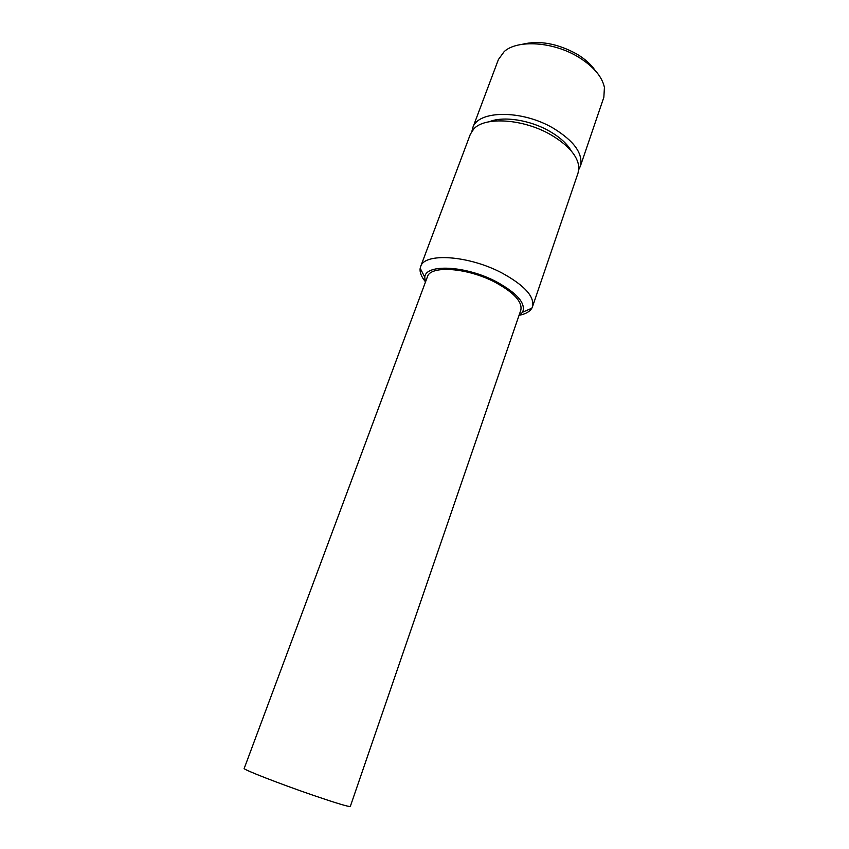 <?xml version="1.0" encoding="UTF-8"?>
<svg xmlns="http://www.w3.org/2000/svg" width="849" height="849" viewBox="0 0 849 849"><rect width="100%" height="100%" fill="white"/><g stroke="black" fill="none" stroke-linecap="round" stroke-linejoin="round"><path stroke-width="1.27" d="M522.146 44.318C539.157 40.168 557.379 43.405 576.8 54.039C584.887 58.899 591.01 64.375 595.16 70.456M472.744 127.849L498.416 59.526L504.232 51.534C517.529 39.415 553.293 41.675 578.296 56.989C593.324 66.286 602.026 76.421 604.424 87.405L603.851 97.274L580.313 166.362C583.401 153.892 574.37 141.157 553.23 128.157C521.764 109.553 477.626 110.2 472.744 127.849L471.927 131.202M578.816 169.471L580.313 166.362M350.308 806.444C348.95 806.975 336.841 803.345 313.981 795.566C280.308 784.051 242.188 769.173 244.194 768.451L427.418 276.806C430.316 265.079 467.512 267.647 495.285 282.367C514.08 292.64 522.591 301.936 520.798 310.246L350.308 806.444M518.866 315.86L522.634 312.199C526.03 303.422 517.285 293.276 496.4 281.751C466.005 265.599 425.625 263.625 424.755 277.156L425.338 282.377M519.938 315.159C525.871 313.886 529.829 311.572 531.824 308.219L532.503 306.701C534.711 296.672 524.608 285.476 502.162 273.091C468.807 255.284 424.107 252.44 420.616 266.639L420.181 268.242C419.586 272.104 421.178 276.403 424.956 281.157M532.503 306.701L578.116 172.825L578.816 166.542C577.341 155.569 568.034 144.988 550.884 134.811C523.451 118.796 484.843 116.313 473.784 128.942L470.346 134.238L420.616 266.639M571.25 150.931C567.174 143.789 559.937 137.22 549.547 131.224C530.116 119.985 503.361 115.867 489.555 121.672M424.755 277.156L420.181 268.242M522.634 312.199L531.824 308.219"/></g></svg>
